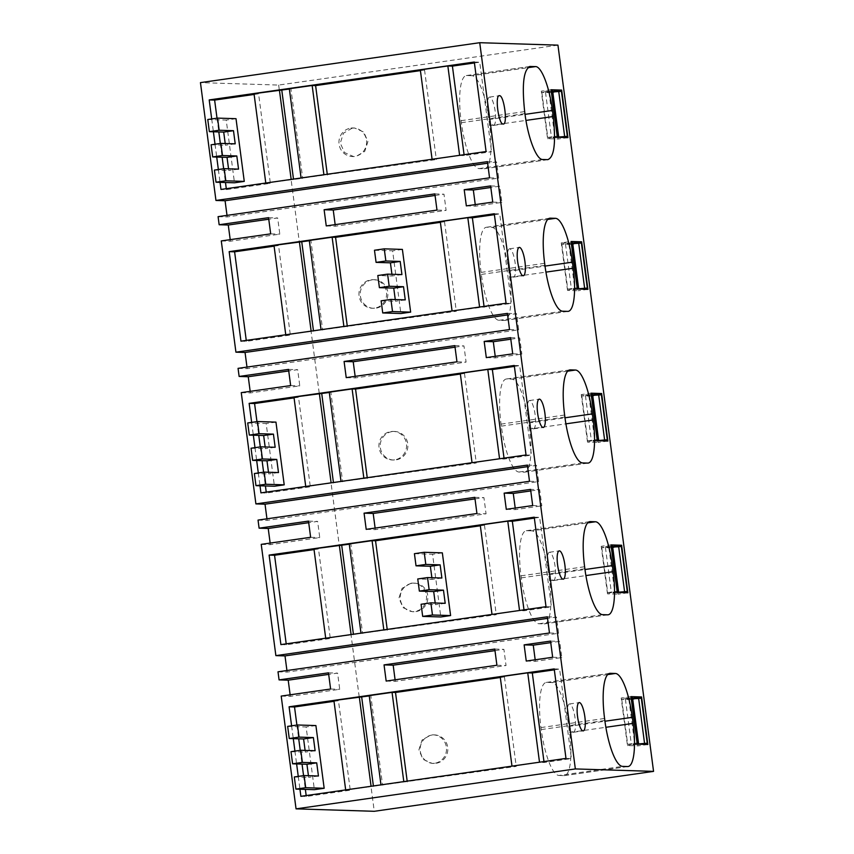 <?xml version="1.0" encoding="UTF-8"?>
<svg xmlns="http://www.w3.org/2000/svg" width="854" height="854" viewBox="0 0 854 854"><rect width="100%" height="100%" fill="white"/><g stroke="black" fill="none" stroke-linecap="round" stroke-linejoin="round"><path stroke-width="0.64" stroke-dasharray="4.27 3.2" d="M291.598 725.825L293.285 738.646M294.929 751.104L296.616 763.935M298.259 776.393L299.946 789.224M211.696 118.941L213.393 131.772M215.027 144.23L216.724 157.051M218.357 169.519L220.044 182.34M251.652 422.378L253.339 435.209M254.983 447.667L256.67 460.498M258.303 472.956L260 485.777M557.95 45.145L278.66 85.069L200.444 82.624M278.009 671.81L287.136 672.087L558.601 633.284L556.466 617.1L547.553 618.371M286.933 670.529L287.136 672.087M261.228 544.361L270.355 544.649L319.759 537.582L317.624 521.399L308.71 522.68M270.152 543.091L270.355 544.649M258.036 520.086L267.163 520.374L538.628 481.56L536.493 465.377L527.58 466.658M266.95 518.816L267.163 520.374M241.255 392.637L250.382 392.925L299.786 385.859L297.651 369.675L288.737 370.956M250.179 391.367L250.382 392.925M238.063 368.362L247.19 368.65L518.656 329.847L516.521 313.664L507.596 314.934M246.977 367.092L247.19 368.65M221.282 240.924L230.409 241.202L279.813 234.145L277.678 217.962L268.754 219.232M230.206 239.643L230.409 241.202M218.09 216.649L227.207 216.927L498.672 178.123L496.548 161.94L487.623 163.21M227.004 215.368L227.207 216.927M278.66 85.069L374.265 811.3M281.201 696.085L290.328 696.362L339.732 689.306L337.597 673.123L328.683 674.393M290.125 694.804L290.328 696.362M487.42 161.652L496.548 161.94M489.555 177.835L498.672 178.123M268.551 217.674L277.678 217.962M270.686 233.857L279.813 234.145M507.393 313.375L516.521 313.664M509.528 329.559L518.656 329.847M288.524 369.398L297.651 369.675M290.659 385.581L299.786 385.859M527.366 465.099L536.493 465.377M529.501 481.282L538.628 481.56M308.497 521.111L317.624 521.399M310.632 537.294L319.759 537.582M547.339 616.812L556.466 617.1M549.474 632.995L558.601 633.284M328.48 672.835L337.597 673.123M330.605 689.018L339.732 689.306M300.875 796.323L306.308 796.483L350.257 790.206L345.699 790.057L516.232 766.422L512.005 766.284L539.525 762.355L544.094 762.494L571.411 758.587L565.989 758.416M296.904 725.067L298.719 738.817M300.234 750.346L302.049 764.106M303.565 775.635L305.369 789.384M306.18 795.565L306.308 796.483M369.259 695.903L370.807 695.69L382.592 785.2M369.227 695.636L370.807 695.69M500.316 677.5L504.447 676.902L500.22 676.774M554.321 669.835L559.626 669.077L571.411 758.587M554.203 668.906L559.626 669.077M334.021 701.326L338.472 700.686L350.257 790.206M333.914 700.547L338.472 700.686M386.168 681.076L395.295 681.364L506.038 665.533L503.903 649.35L494.989 650.62M395.092 679.805L395.295 681.364M494.776 649.061L503.903 649.35M496.911 665.245L506.038 665.533M434.857 193.901L443.984 194.189L446.108 210.372L436.992 210.084M326.249 225.915L335.376 226.203L446.108 210.372M335.163 224.645L335.376 226.203M435.06 195.459L443.984 194.189M240.956 341.162L246.39 341.333L290.339 335.046L285.78 334.907L456.314 311.262L452.076 311.123L511.493 303.426L506.059 303.255M246.262 340.404L246.39 341.333M309.34 240.743L310.888 240.529L322.673 330.039M309.297 240.476L310.888 240.529M440.386 222.339L444.528 221.741L440.29 221.613M494.402 214.674L499.707 213.916L511.493 303.426M494.274 213.746L499.707 213.916M274.091 246.165L278.553 245.525L290.339 335.046M273.995 245.386L278.553 245.525M530.772 490.933L539.685 489.652L530.569 489.374M532.693 505.557L541.82 505.835L539.685 489.652M506.283 509.326L515.41 509.614L541.82 505.835M515.208 508.055L515.41 509.614M454.83 345.624L463.957 345.902L466.081 362.085L456.965 361.808M346.222 377.639L355.349 377.916L466.081 362.085M355.147 376.358L355.349 377.916M455.033 347.183L463.957 345.902M526.256 661.049L535.383 661.338L561.793 657.559L559.669 641.375L550.745 642.646M535.18 659.768L535.383 661.338M550.542 641.087L559.669 641.375M552.666 657.27L561.793 657.559M466.337 205.889L475.464 206.177L501.874 202.398L499.739 186.215L490.826 187.485M475.251 204.618L475.464 206.177M490.612 185.926L499.739 186.215M492.747 202.11L501.874 202.398M366.195 529.352L375.322 529.64L486.065 513.809L476.938 513.521M375.119 528.082L375.322 529.64M475.005 498.896L483.93 497.626L486.065 513.809M474.803 497.338L483.93 497.626M510.596 337.65L519.712 337.938L521.847 354.122L512.72 353.834M486.31 357.612L495.437 357.89L521.847 354.122M495.224 356.331L495.437 357.89M510.799 339.209L519.712 337.938M289.367 89.029L290.915 88.805L302.7 178.326L301.11 178.272L436.341 159.538L432.103 159.41L459.633 155.471L464.192 155.62L491.52 151.713L486.086 151.542M289.325 88.752L290.915 88.805M420.414 70.615L424.555 70.028L420.317 69.889M474.429 62.95L479.734 62.193L491.52 151.713M474.301 62.022L479.734 62.193M254.118 94.452L258.581 93.812L270.366 183.322L226.406 189.609L220.983 189.439M254.022 93.673L258.581 93.812M265.786 183.034L302.7 178.326M265.807 183.183L270.366 183.322M217.012 118.183L218.816 131.932M220.332 143.472L222.147 157.221M223.663 168.761L225.477 182.51M226.289 188.681L226.406 189.609M514.257 365.469L519.68 365.629L531.466 455.15L526.043 454.979M260.929 492.875L266.363 493.046L310.312 486.769L305.753 486.62L476.286 462.975L472.059 462.847L499.579 458.908L504.138 459.057L531.466 455.15M256.958 421.62L258.762 435.38M260.289 446.909L262.093 460.658M263.608 472.198L265.423 485.947M266.234 492.117L266.363 493.046M329.313 392.466L330.861 392.242L342.646 481.763M329.27 392.199L330.861 392.242M460.37 374.052L464.501 373.465L460.274 373.337M514.375 366.398L519.68 365.629M294.064 397.889L298.526 397.249L310.312 486.769M293.968 397.11L298.526 397.249M534.23 517.182L539.653 517.353L551.438 606.874L546.016 606.703M280.902 644.599L286.336 644.77L330.284 638.482L325.726 638.344L496.259 614.699L492.032 614.57L519.552 610.631L524.121 610.77L551.438 606.874M286.207 643.841L286.336 644.77M349.286 544.19L350.834 543.966L362.619 633.476M349.254 543.913L350.834 543.966M480.343 525.776L484.474 525.189L480.247 525.05M534.348 518.111L539.653 517.353M314.048 549.602L318.499 548.973L330.284 638.482M313.941 548.823L318.499 548.973M352.243 128.132L354.549 128.004L363.783 132.071L367.903 141.529L364.743 151.393L355.969 156.453L353.652 156.581L344.429 152.524L340.298 143.066L343.457 133.192L352.243 128.132M372.216 279.856A14.294 13.824 -88.2 0 0 373.636 308.305A14.294 13.824 -88.2 0 0 387.876 293.253A14.294 13.824 -88.2 0 0 372.216 279.856M415.887 611.613A14.294 13.824 -88.2 0 0 414.468 583.165A14.294 13.824 -88.2 0 0 400.227 598.216A14.294 13.824 -88.2 0 0 415.887 611.613M392.189 431.58A14.294 13.824 -88.2 0 0 393.609 460.028A14.294 13.824 -88.2 0 0 407.86 444.966A14.294 13.824 -88.2 0 0 392.189 431.58M432.135 735.016A14.294 13.824 -88.2 0 0 433.554 763.465A14.294 13.824 -88.2 0 0 447.806 748.414A14.294 13.824 -88.2 0 0 432.135 735.016M551.086 89.755L541.308 91.154L547.563 138.69L558.153 139.021L551.897 91.485L541.308 91.154M557.352 137.291L547.563 138.69M552.698 91.367L551.897 91.485M567.931 137.622L558.153 139.021M471.92 75.696L466.828 75.536A45.945 11.572 81.9 0 0 466.316 75.558A45.945 11.572 81.9 0 0 461.096 120.681L461.363 122.709A45.945 11.572 81.9 0 0 479.083 168.59L484.165 168.75A43.906 11.059 81.9 0 0 484.656 168.718A43.906 11.059 81.9 0 0 489.652 125.602L488.851 119.539A43.906 11.059 81.9 0 0 471.92 75.696L527.751 67.712M493.398 125.41A14.294 3.597 81.9 0 0 493.559 125.41A14.294 3.597 81.9 0 0 495.139 111.052A14.294 3.597 81.9 0 0 489.673 97.089A14.294 3.597 81.9 0 0 489.513 97.1A14.294 3.597 81.9 0 0 487.922 111.447A14.294 3.597 81.9 0 0 493.398 125.41M607.888 441.059L598.099 442.457L591.843 394.922L581.254 394.591L591.043 393.192M592.644 394.804L591.843 394.922M597.298 440.728L587.509 442.126L598.099 442.457M587.509 442.126L581.254 394.591M529.597 429.039L528.797 422.976A43.906 11.059 81.9 0 0 511.866 379.133L506.785 378.973A45.945 11.572 81.9 0 0 506.273 379.005A45.945 11.572 81.9 0 0 501.042 424.118L501.309 426.146A45.945 11.572 81.9 0 0 519.029 472.027L524.11 472.187A43.906 11.059 81.9 0 0 524.602 472.155A43.906 11.059 81.9 0 0 529.597 429.039L565.914 423.851M533.344 428.857A14.294 3.597 81.9 0 0 533.504 428.847A14.294 3.597 81.9 0 0 535.095 414.5A14.294 3.597 81.9 0 0 529.619 400.537A14.294 3.597 81.9 0 0 529.459 400.547A14.294 3.597 81.9 0 0 527.879 414.895A14.294 3.597 81.9 0 0 533.344 428.857M577.325 289.015L567.536 290.413L578.126 290.744L571.87 243.198L561.281 242.867L571.059 241.468M587.904 289.346L578.126 290.744M567.536 290.413L561.281 242.867M572.671 243.091L571.87 243.198M508.824 271.252A43.906 11.059 81.9 0 0 491.893 227.41L486.801 227.249A45.945 11.572 81.9 0 0 486.3 227.281A45.945 11.572 81.9 0 0 481.069 272.405L481.336 274.422A45.945 11.572 81.9 0 0 499.056 320.303L504.138 320.463A43.906 11.059 81.9 0 0 504.629 320.442A43.906 11.059 81.9 0 0 509.624 277.326L508.824 271.252L545.023 266.085M509.646 248.813A14.294 3.597 81.9 0 0 509.486 248.824A14.294 3.597 81.9 0 0 507.895 263.171A14.294 3.597 81.9 0 0 513.371 277.134A14.294 3.597 81.9 0 0 513.532 277.123A14.294 3.597 81.9 0 0 515.111 262.776A14.294 3.597 81.9 0 0 509.646 248.813M531.839 530.846L526.758 530.697A45.945 11.572 81.9 0 0 526.245 530.718A45.945 11.572 81.9 0 0 521.015 575.842L521.282 577.87A45.945 11.572 81.9 0 0 539.002 623.751L544.094 623.9A43.906 11.059 81.9 0 0 544.574 623.879A43.906 11.059 81.9 0 0 549.57 580.763L548.78 574.689A43.906 11.059 81.9 0 0 531.839 530.846L587.68 522.872M627.861 592.783L618.072 594.181L611.816 546.635L601.227 546.314L611.016 544.916M612.617 546.528L611.816 546.635M617.271 592.452L607.493 593.85L618.072 594.181M607.493 593.85L601.227 546.314M630.989 696.629L621.2 698.028L627.466 745.563L638.045 745.894L631.789 698.358L621.2 698.028M637.244 744.165L627.466 745.563M632.59 698.241L631.789 698.358M647.834 744.496L638.045 745.894M558.975 775.464L564.067 775.624A43.906 11.059 81.9 0 0 564.547 775.603A43.906 11.059 81.9 0 0 569.554 732.486L568.753 726.412A43.906 11.059 81.9 0 0 551.812 682.57L546.731 682.41A45.945 11.572 81.9 0 0 546.218 682.442A45.945 11.572 81.9 0 0 540.988 727.565L541.255 729.583A45.945 11.572 81.9 0 0 558.975 775.464L622.566 766.38M573.29 732.294A14.294 3.597 81.9 0 0 573.45 732.284A14.294 3.597 81.9 0 0 575.041 717.936A14.294 3.597 81.9 0 0 569.565 703.974A14.294 3.597 81.9 0 0 569.404 703.984A14.294 3.597 81.9 0 0 567.825 718.331A14.294 3.597 81.9 0 0 573.29 732.294M553.317 580.571A14.294 3.597 81.9 0 0 553.477 580.571A14.294 3.597 81.9 0 0 555.068 566.213A14.294 3.597 81.9 0 0 549.592 552.25A14.294 3.597 81.9 0 0 549.432 552.26A14.294 3.597 81.9 0 0 547.852 566.608A14.294 3.597 81.9 0 0 553.317 580.571M373.39 785.958L373.454 786.502M407.177 781.122L407.294 781.997M504.447 676.902L516.232 766.422M543.966 761.565L544.094 762.494M484.047 306.405L484.165 307.333M444.528 221.741L456.314 311.262M347.258 325.961L347.364 326.836M313.461 330.797L313.535 331.352M293.488 179.073L293.562 179.628M327.274 174.248L327.392 175.113M424.555 70.028L436.341 159.538M464.074 154.691L464.192 155.62M504.02 458.128L504.138 459.057M464.501 373.465L476.286 462.975M367.231 477.685L367.337 478.55M333.434 482.51L333.508 483.065M523.993 609.852L524.121 610.77M484.474 525.189L496.259 614.699M387.204 629.398L387.321 630.273M353.407 634.234L353.481 634.789M350.93 128.089A14.294 13.824 91.8 0 1 366.601 141.486A14.294 13.824 91.8 0 1 352.35 156.538A14.294 13.824 91.8 0 1 350.93 128.089M374.639 308.134A14.294 13.824 91.8 0 1 358.968 294.737A14.294 13.824 91.8 0 1 373.219 279.685A14.294 13.824 91.8 0 1 374.639 308.134M410.859 583.25A14.294 13.824 91.8 0 1 426.53 596.647A14.294 13.824 91.8 0 1 414.585 611.571L412.279 611.699L403.045 607.632L398.914 598.184L402.085 588.321L410.859 583.25M394.612 459.858A14.294 13.824 91.8 0 1 378.941 446.461A14.294 13.824 91.8 0 1 393.192 431.409A14.294 13.824 91.8 0 1 394.612 459.858M434.558 763.295L432.252 763.423L423.018 759.355L418.898 749.897L422.057 740.034L430.832 734.974A14.294 13.824 91.8 0 1 446.503 748.371A14.294 13.824 91.8 0 1 434.558 763.295M391.922 274.273L392.146 275.981L377.81 275.532M401.924 274.582L392.146 275.981M374.479 250.243L392.605 250.809L400.868 313.525M381.14 300.821L395.477 301.27L395.253 299.551M402.394 249.411L392.605 250.809M405.255 299.871L395.477 301.27M431.868 577.71L432.092 579.418L417.755 578.969M441.881 578.019L432.092 579.418M414.425 553.691L432.562 554.257L440.813 616.962M421.086 604.258L435.423 604.707L435.198 602.999M442.34 552.858L432.562 554.257M445.201 603.308L435.423 604.707M235.213 143.835L225.435 145.233L225.21 143.525M211.098 144.796L225.435 145.233M214.418 170.074L228.765 170.522L228.541 168.814M207.768 119.507L226.225 120.083L234.487 182.788M236.014 118.685L226.225 120.083M238.544 169.124L228.765 170.522M275.159 447.282L265.38 448.681L265.156 446.962M251.044 448.233L265.38 448.681M254.375 473.522L268.711 473.959L268.487 472.251M247.713 422.943L266.17 423.52L274.433 486.236M275.959 422.122L266.17 423.52M278.489 472.561L268.711 473.959M315.115 750.719L305.326 752.118L305.102 750.41M290.99 751.669L305.326 752.118M294.32 776.959L308.657 777.407L308.433 775.688M287.659 726.38L306.127 726.957L314.379 789.672M315.905 725.558L306.127 726.957M318.446 776.008L308.657 777.407M552.655 91.058L545.514 92.307L552.773 91.954M561.43 91.335L551.641 92.734L557.566 137.74L560.128 137.377M551.268 91.079L541.852 92.424L551.641 92.734M548.962 92.413L554.886 137.43L557.331 137.131M541.852 92.424L547.777 137.441L557.566 137.74M547.777 137.441L557.192 136.096M557.214 136.309L551.438 137.313L554.886 137.43M545.514 92.307L551.438 137.313M572.628 242.782L565.487 244.03L572.746 243.678M581.403 243.048L571.625 244.447L577.55 289.463L580.101 289.1M571.241 242.803L561.825 244.148L571.625 244.447M568.935 244.137L574.859 289.143L577.304 288.855M561.825 244.148L567.75 289.154L577.55 289.463M567.75 289.154L577.165 287.809M577.197 288.033L571.411 289.036L574.859 289.143M565.487 244.03L571.411 289.036M592.601 394.495L585.46 395.744L592.719 395.402M601.376 394.772L591.598 396.171L597.522 441.187L600.074 440.813M591.214 394.516L581.798 395.861L591.598 396.171M588.908 395.85L594.832 440.867L597.277 440.568M581.798 395.861L587.723 440.877L597.522 441.187M587.723 440.877L597.138 439.532M597.17 439.746L591.384 440.76L594.832 440.867M585.46 395.744L591.384 440.76M612.574 546.218L605.433 547.467L612.692 547.115M621.349 546.496L611.571 547.894L617.495 592.9L620.047 592.537M611.186 546.24L601.771 547.585L611.571 547.894M608.881 547.574L614.805 592.58L617.25 592.292M601.771 547.585L607.706 592.601L617.495 592.9M607.706 592.601L617.111 591.246M617.143 591.47L611.357 592.473L614.805 592.58M605.433 547.467L611.357 592.473M632.547 697.942L625.406 699.191L632.675 698.839M641.322 698.209L631.544 699.607L637.468 744.624L640.02 744.261M631.159 697.964L621.755 699.309L631.544 699.607M628.854 699.298L634.778 744.304L637.223 744.015M621.755 699.309L627.679 744.314L637.468 744.624M627.679 744.314L637.084 742.969M637.116 743.183L631.33 744.197L634.778 744.304M625.406 699.191L631.33 744.197M466.828 75.536L529.405 66.591M488.851 119.539L525.05 114.361M489.652 125.602L525.968 120.414M484.165 168.75L547.756 159.655M479.083 168.59L542.674 159.495M461.363 122.709L524.943 113.614M461.096 120.681L524.676 111.596M528.797 422.976L564.996 417.798M524.11 472.187L587.701 463.092M519.029 472.027L582.62 462.932M501.309 426.146L564.889 417.051M501.042 424.118L564.622 415.033M506.785 378.973L569.362 370.028M511.866 379.133L567.707 371.148M491.893 227.41L547.734 219.425M509.624 277.326L545.941 272.127M504.138 320.463L567.729 311.379M499.056 320.303L562.647 311.219M481.336 274.422L544.916 265.338M481.069 272.405L544.649 263.31M486.801 227.249L549.389 218.304M526.758 530.697L589.335 521.741M548.78 574.689L584.969 569.522M549.57 580.763L585.897 575.575M544.094 623.9L607.674 614.816M539.002 623.751L602.593 614.656M521.282 577.87L584.873 568.775M521.015 575.842L584.606 566.746M564.067 775.624L627.647 766.54M541.255 729.583L604.846 720.498M540.988 727.565L604.579 718.47M546.731 682.41L609.308 673.464M551.812 682.57L607.653 674.585M568.753 726.412L604.942 721.235M569.554 732.486L605.87 727.288M484.656 168.718L548.236 159.634M466.316 75.558L529.907 66.473M493.559 125.41L503.337 124.011M489.513 97.1L499.291 95.701M524.602 472.155L588.192 463.071M506.273 379.005L569.853 369.91M533.504 428.847L543.283 427.448M529.459 400.547L539.237 399.149M504.629 320.442L568.22 311.347M486.3 227.281L549.88 218.186M509.486 248.824L519.264 247.425M513.532 277.123L523.31 275.725M544.574 623.879L608.165 614.784M526.245 530.718L589.826 521.634M546.218 682.442L609.809 673.347M564.547 775.603L628.138 766.508M573.45 732.284L583.239 730.885M569.404 703.984L579.193 702.586M553.477 580.571L563.266 579.172M549.432 552.26L559.221 550.862M353.246 127.961L354.549 128.004M352.35 156.538L353.652 156.581M372.323 308.262L373.636 308.305M373.219 279.685L374.522 279.728M413.165 583.122L414.468 583.165M412.279 611.699L413.582 611.742M392.306 459.986L393.609 460.028M393.192 431.409L394.495 431.441M432.252 763.423L433.554 763.465M433.138 734.846L434.44 734.888"/><path stroke-width="1.28" d="M296.05 808.855L281.201 696.085L330.605 689.018L328.48 672.835L279.077 679.901L278.009 671.81L549.474 632.995L547.339 616.812L275.874 655.626L261.228 544.361L310.632 537.294L308.497 521.111L259.104 528.178L258.036 520.086L529.501 481.282L527.366 465.099L255.901 503.903L241.255 392.637L290.659 385.581L289.794 379.005L288.524 369.398L239.131 376.454L238.063 368.362L509.528 329.559L507.393 313.375L235.928 352.179L221.282 240.924L270.686 233.857L269.821 227.281L268.551 217.674L219.147 224.741L218.09 216.649L489.555 177.835L487.42 161.652L215.955 200.466L200.444 82.624L479.734 42.7L575.34 768.931L653.556 771.375L374.265 811.3L296.05 808.855L575.34 768.931M299.946 789.224L300.875 796.323L565.989 758.416L554.203 668.906L289.09 706.802L291.598 725.825M293.285 738.646L294.929 751.104M296.616 763.935L298.259 776.393M384.044 664.892L386.168 681.076L496.911 665.245L494.776 649.061L384.044 664.892L393.171 665.181L395.092 679.805M436.116 203.508L436.992 210.084L326.249 225.915L324.114 209.732L434.857 193.901L436.116 203.508M240.956 341.162L506.059 303.255L494.274 213.746L229.171 251.642L240.956 341.162M504.148 493.142L530.569 489.374L532.693 505.557L506.283 509.326L504.148 493.142L513.275 493.431L530.772 490.933M454.83 345.624L456.965 361.808L346.222 377.639L344.087 361.455L454.83 345.624M524.132 644.866L526.256 661.049L552.666 657.27L550.542 641.087L524.132 644.866L533.248 645.154L535.18 659.768M465.473 199.313L466.337 205.889L492.747 202.11L490.612 185.926L464.202 189.705L465.473 199.313M366.195 529.352L476.938 513.521L474.803 497.338L364.071 513.169L366.195 529.352M511.856 347.258L512.72 353.834L486.31 357.612L484.175 341.429L510.596 337.65L511.856 347.258M211.696 118.941L209.198 99.929L474.301 62.022L486.086 151.542L220.983 189.439L220.044 182.34M213.393 131.772L215.027 144.23M216.724 157.051L218.357 169.519M251.652 422.378L249.144 403.366L514.257 365.469L526.043 454.979L260.929 492.875L260 485.777M253.339 435.209L254.983 447.667M256.67 460.498L258.303 472.956M534.23 517.182L546.016 606.703L280.902 644.599L269.117 555.089L534.23 517.182M479.734 42.7L557.95 45.145L653.556 771.375M561.676 90.086L567.931 137.622L557.352 137.291L551.086 89.755L561.676 90.086L552.698 91.367M529.405 66.591L530.419 66.441C523.651 68.907 521.73 83.959 524.676 111.596L524.943 113.614C527.986 137.932 536.472 159.922 542.674 159.495L547.756 159.655C554.225 157.296 556.05 142.917 553.243 116.518L552.442 110.444C549.538 87.215 541.415 66.196 535.501 66.601L529.907 66.473M503.177 124.011C508.002 125.036 504.041 94.965 499.451 95.691C494.626 94.677 498.587 124.748 503.177 124.011L503.337 124.011M607.888 441.059L601.622 393.523L591.043 393.192L597.298 440.728L607.888 441.059M593.188 419.954L592.388 413.88A43.906 11.059 -98.1 0 0 575.447 370.038L570.365 369.878A45.945 11.572 -98.1 0 0 569.853 369.91A45.945 11.572 -98.1 0 0 564.622 415.033L564.889 417.051A45.945 11.572 -98.1 0 0 582.62 462.932L587.701 463.092A43.906 11.059 -98.1 0 0 588.192 463.071A43.906 11.059 -98.1 0 0 593.188 419.954L565.914 423.851M539.397 399.138A14.294 3.597 -98.1 0 1 544.873 413.101A14.294 3.597 -98.1 0 1 543.283 427.448A14.294 3.597 -98.1 0 1 543.133 427.459A14.294 3.597 -98.1 0 1 537.657 413.496A14.294 3.597 -98.1 0 1 539.237 399.149A14.294 3.597 -98.1 0 1 539.397 399.138M577.325 289.015L587.904 289.346L581.649 241.799L571.059 241.468L577.325 289.015M555.474 218.325A43.906 11.059 -98.1 0 1 572.415 262.167L573.215 268.231A43.906 11.059 -98.1 0 1 568.22 311.347A43.906 11.059 -98.1 0 1 567.729 311.379L562.647 311.219A45.945 11.572 -98.1 0 1 544.916 265.338L544.649 263.31A45.945 11.572 -98.1 0 1 549.88 218.186A45.945 11.572 -98.1 0 1 550.392 218.165L555.474 218.325L547.734 219.425M523.15 275.735A14.294 3.597 -98.1 0 1 517.684 261.772A14.294 3.597 -98.1 0 1 519.264 247.425A14.294 3.597 -98.1 0 1 519.424 247.414A14.294 3.597 -98.1 0 1 524.9 261.377A14.294 3.597 -98.1 0 1 523.31 275.725A14.294 3.597 -98.1 0 1 523.15 275.735M595.43 521.762L590.338 521.602A45.945 11.572 -98.1 0 0 589.826 521.634A45.945 11.572 -98.1 0 0 584.606 566.746L584.873 568.775A45.945 11.572 -98.1 0 0 602.593 614.656L607.674 614.816A43.906 11.059 -98.1 0 0 608.165 614.784A43.906 11.059 -98.1 0 0 613.161 571.668L612.361 565.604A43.906 11.059 -98.1 0 0 595.43 521.762L587.68 522.872M627.861 592.783L621.595 545.236L611.016 544.916L617.271 592.452L627.861 592.783M641.578 696.96L647.834 744.496L637.244 744.165L630.989 696.629L641.578 696.96L632.59 698.241M622.566 766.38L627.647 766.54A43.906 11.059 -98.1 0 0 628.138 766.508A43.906 11.059 -98.1 0 0 633.134 723.391L632.334 717.328A43.906 11.059 -98.1 0 0 615.403 673.475L610.311 673.326A45.945 11.572 -98.1 0 0 609.809 673.347A45.945 11.572 -98.1 0 0 604.579 718.47L604.846 720.498A45.945 11.572 -98.1 0 0 622.566 766.38M579.354 702.575A14.294 3.597 -98.1 0 1 584.819 716.538A14.294 3.597 -98.1 0 1 583.239 730.885A14.294 3.597 -98.1 0 1 583.079 730.896A14.294 3.597 -98.1 0 1 577.603 716.933A14.294 3.597 -98.1 0 1 579.193 702.586A14.294 3.597 -98.1 0 1 579.354 702.575M559.37 550.851A14.294 3.597 -98.1 0 1 564.846 564.814A14.294 3.597 -98.1 0 1 563.266 579.172A14.294 3.597 -98.1 0 1 563.106 579.172A14.294 3.597 -98.1 0 1 557.63 565.209A14.294 3.597 -98.1 0 1 559.221 550.862A14.294 3.597 -98.1 0 1 559.37 550.851M279.077 679.901L288.204 680.179L290.125 694.804M275.874 655.626L285.001 655.904L286.933 670.529M259.104 528.178L268.22 528.466L270.152 543.091M255.901 503.903L265.028 504.191L266.95 518.816M239.131 376.454L248.247 376.742L250.179 391.367M235.928 352.179L245.055 352.467L246.977 367.092M219.147 224.741L228.274 225.018L230.206 239.643M215.955 200.466L225.082 200.743L227.004 215.368M225.082 200.743L487.623 163.21M228.274 225.018L268.754 219.232M245.055 352.467L507.596 314.934M248.247 376.742L288.737 370.956M265.028 504.191L527.58 466.658M268.22 528.466L308.71 522.68M285.001 655.904L547.553 618.371M288.204 680.179L328.683 674.393M289.09 706.802L294.523 706.973L296.904 725.067M298.719 738.817L300.234 750.346M302.049 764.106L303.565 775.635M305.369 789.384L306.18 795.565M345.678 789.918L333.914 700.547L369.259 695.903M380.969 784.869L369.227 695.636L392.05 692.37L403.803 781.602M500.316 677.5L395.509 692.477L392.05 692.37M511.984 766.145L500.22 676.774L527.74 672.835L539.504 762.206M554.321 669.835L532.309 672.984L527.74 672.835M294.523 706.973L334.021 701.326M393.171 665.181L494.989 650.62M324.114 209.732L333.241 210.02L335.163 224.645M333.241 210.02L435.06 195.459M229.171 251.642L234.604 251.813L246.262 340.404M285.759 334.757L273.995 245.386L309.34 240.743M321.051 329.708L309.297 240.476L332.131 237.209L343.884 326.441M440.386 222.339L335.579 237.316L332.131 237.209M452.065 310.984L440.29 221.613L467.821 217.674L479.585 307.045M494.402 214.674L472.379 217.823L467.821 217.674M234.604 251.813L274.091 246.165M513.275 493.431L515.208 508.055M344.087 361.455L353.214 361.733L355.147 376.358M353.214 361.733L455.033 347.183M533.248 645.154L550.745 642.646M464.202 189.705L473.329 189.994L475.251 204.618M473.329 189.994L490.826 187.485M364.071 513.169L373.187 513.457L375.119 528.082M373.187 513.457L475.005 498.896M484.175 341.429L493.302 341.707L495.224 356.331M493.302 341.707L510.799 339.209M265.786 183.034L254.022 93.673L289.367 89.029M301.078 177.984L289.325 88.752L312.158 85.496L323.901 174.728M420.414 70.615L315.606 85.603L312.158 85.496M432.081 159.26L420.317 69.889L447.848 65.961L459.612 155.321M474.429 62.95L452.406 66.1L447.848 65.961M209.198 99.929L214.621 100.089L254.118 94.452M214.621 100.089L217.012 118.183M218.816 131.932L220.332 143.472M222.147 157.221L223.663 168.761M225.477 182.51L226.289 188.681M249.144 403.366L254.577 403.536L256.958 421.62M258.762 435.38L260.289 446.909M262.093 460.658L263.608 472.198M265.423 485.947L266.234 492.117M305.732 486.47L293.968 397.11L329.313 392.466M341.024 481.432L329.27 392.199L352.104 388.933L363.857 478.165M460.37 374.052L355.552 389.04L352.104 388.933M472.038 462.697L460.274 373.337L487.794 369.398L499.558 458.769M514.375 366.398L492.352 369.536L487.794 369.398M254.577 403.536L294.064 397.889M269.117 555.089L274.55 555.249L286.207 643.841M325.705 638.194L313.941 548.823L349.286 544.19M360.996 633.145L349.254 543.913L372.077 540.657L383.83 629.889M480.343 525.776L375.536 540.763L372.077 540.657M492.011 614.421L480.247 525.05L507.767 521.121L519.531 610.482M534.348 518.111L512.336 521.26L507.767 521.121M274.55 555.249L314.048 549.602M601.622 393.523L592.644 394.804M581.649 241.799L572.671 243.091M621.595 545.236L612.617 546.528M359.299 696.917L371.074 786.288M361.669 696.992L373.39 785.958M395.509 692.477L407.177 781.122M532.309 672.984L543.966 761.565M472.379 217.823L484.047 306.405M335.579 237.316L347.258 325.961M301.75 241.831L313.461 330.797M299.38 241.757L311.144 331.128M279.407 90.044L291.171 179.404M281.777 90.108L293.488 179.073M315.606 85.603L327.274 174.248M452.406 66.1L464.074 154.691M492.352 369.536L504.02 458.128M355.552 389.04L367.231 477.685M321.723 393.555L333.434 482.51M319.353 393.481L331.117 482.841M512.336 521.26L523.993 609.852M375.536 540.763L387.204 629.398M341.696 545.268L353.407 634.234M339.326 545.194L351.09 634.565M400.195 261.431L401.924 274.582L387.588 274.134L389.189 286.271L403.526 286.72L405.255 299.871L390.918 299.423L392.52 311.561L410.646 312.126L402.394 249.411L384.257 248.845L385.859 260.982L400.195 261.431L390.417 262.829L391.922 274.273M385.859 260.982L376.08 262.381L374.479 250.243L384.257 248.845M392.52 311.561L382.731 312.959L400.868 313.525L410.646 312.126M382.731 312.959L381.14 300.821L390.918 299.423M389.189 286.271L379.4 287.67L393.747 288.118L395.253 299.551M379.4 287.67L377.81 275.532L387.588 274.134M376.08 262.381L390.417 262.829M403.526 286.72L393.747 288.118M440.141 564.868L441.881 578.019L427.534 577.571L429.135 589.708L443.472 590.157L445.201 603.308L430.864 602.86L432.466 614.997L450.602 615.563L442.34 552.858L424.203 552.292L425.804 564.43L440.141 564.868L430.363 566.266L431.868 577.71M425.804 564.43L416.026 565.828L414.425 553.691L424.203 552.292M432.466 614.997L422.677 616.396L440.813 616.962L450.602 615.563M422.677 616.396L421.086 604.258L430.864 602.86M429.135 589.708L419.357 591.107L433.693 591.555L435.198 602.999M419.357 591.107L417.755 578.969L427.534 577.571M416.026 565.828L430.363 566.266M443.472 590.157L433.693 591.555M220.876 143.397L222.478 155.535L212.689 156.933L211.098 144.796L220.876 143.397L235.213 143.835L233.484 130.694L223.705 132.092L225.21 143.525M224.207 168.676L225.808 180.813L244.265 181.39L234.487 182.788L216.019 182.212L214.418 170.074L224.207 168.676L238.544 169.124L236.814 155.972L227.036 157.371L228.541 168.814M233.484 130.694L219.147 130.246L217.546 118.108L236.014 118.685L244.265 181.39M222.478 155.535L236.814 155.972M219.147 130.246L209.358 131.644L223.705 132.092M212.689 156.933L227.036 157.371M217.546 118.108L207.768 119.507L209.358 131.644M225.808 180.813L216.019 182.212M260.822 446.834L262.424 458.972L252.645 460.37L251.044 448.233L260.822 446.834L275.159 447.282L273.429 434.131L263.651 435.529L265.156 446.962M264.153 472.123L265.754 484.261L284.211 484.837L274.433 486.236L255.965 485.659L254.375 473.522L264.153 472.123L278.489 472.561L276.76 459.42L266.982 460.818L268.487 472.251M273.429 434.131L259.093 433.683L257.492 421.545L275.959 422.122L284.211 484.837M262.424 458.972L276.76 459.42M259.093 433.683L249.315 435.081L263.651 435.529M252.645 460.37L266.982 460.818M257.492 421.545L247.713 422.943L249.315 435.081M265.754 484.261L255.965 485.659M300.768 750.271L302.369 762.409L292.591 763.807L290.99 751.669L300.768 750.271L315.115 750.719L313.386 737.568L303.597 738.966L305.102 750.41M304.099 775.56L305.7 787.698L324.168 788.274L314.379 789.672L295.922 789.096L294.32 776.959L304.099 775.56L318.446 776.008L316.706 762.857L306.928 764.255L308.433 775.688M313.386 737.568L299.039 737.119L297.448 724.982L315.905 725.558L324.168 788.274M302.369 762.409L316.706 762.857M299.039 737.119L289.26 738.518L303.597 738.966M292.591 763.807L306.928 764.255M297.448 724.982L287.659 726.38L289.26 738.518M305.7 787.698L295.922 789.096M552.773 91.954L561.43 91.335L567.355 136.341L560.128 137.377M551.268 91.079L552.655 91.058L558.58 136.074L557.214 136.309M557.331 137.131L567.355 136.341M558.697 91.25L564.622 136.256M557.192 136.096L558.58 136.074M551.631 91.026L557.566 136.042M572.746 243.678L581.403 243.048L587.328 288.065L580.101 289.1M571.241 242.803L572.628 242.782L578.553 287.787L577.197 288.033M577.304 288.855L587.328 288.065M578.67 242.963L584.595 287.979M577.165 287.809L578.553 287.787M571.614 242.749L577.539 287.755M592.719 395.402L601.376 394.772L607.301 439.789L600.074 440.813M591.214 394.516L592.601 394.495L598.526 439.511L597.17 439.746M597.277 440.568L607.301 439.789M598.643 394.687L604.579 439.703M597.138 439.532L598.526 439.511M591.587 394.463L597.512 439.479M612.692 547.115L621.349 546.496L627.274 591.502L620.047 592.537M611.186 546.24L612.574 546.218L618.499 591.224L617.143 591.47M617.25 592.292L627.274 591.502M618.627 546.411L624.552 591.416M617.111 591.246L618.499 591.224M611.56 546.186L617.485 591.203M632.675 698.839L641.322 698.209L647.247 743.226L640.02 744.261M631.159 697.964L632.547 697.942L638.482 742.948L637.116 743.183M637.223 744.015L647.247 743.226M638.6 698.124L644.524 743.14M637.084 742.969L638.482 742.948M631.533 697.91L637.458 742.916M527.751 67.712L535.501 66.601M525.05 114.361L552.442 110.444M525.968 120.414L553.243 116.518M564.996 417.798L592.388 413.88M569.362 370.028L570.365 369.878M567.707 371.148L575.447 370.038M545.023 266.085L572.415 262.167M545.941 272.127L573.215 268.231M549.389 218.304L550.392 218.165M589.335 521.741L590.338 521.602M584.969 569.522L612.361 565.604M585.897 575.575L613.161 571.668M609.308 673.464L610.311 673.326M607.653 674.585L615.403 673.475M604.942 721.235L632.334 717.328M605.87 727.288L633.134 723.391"/></g></svg>
